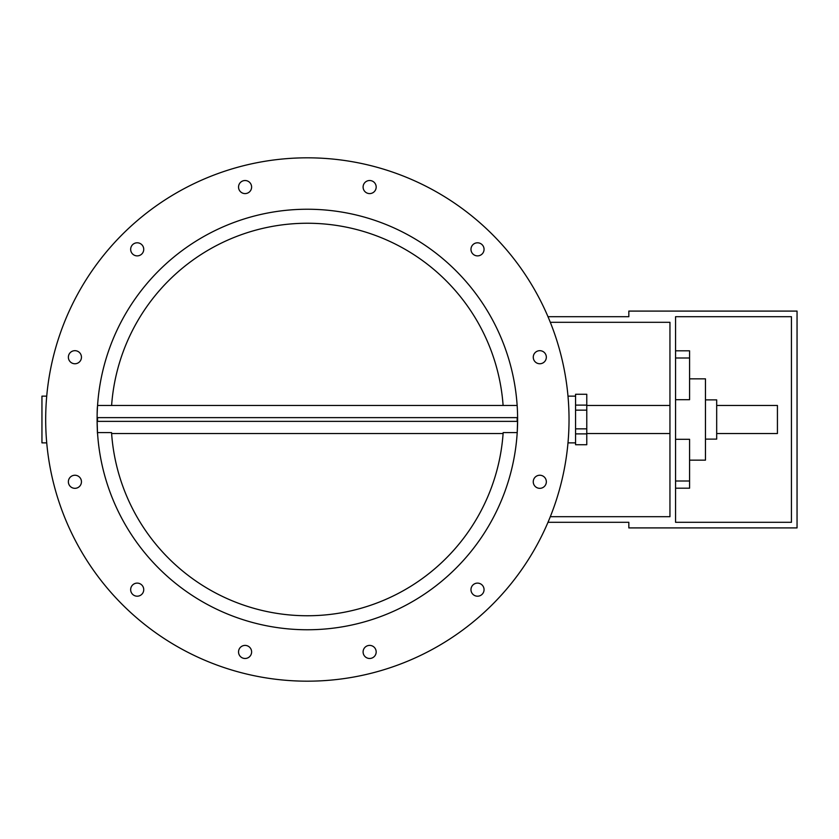 <?xml version="1.0" encoding="UTF-8"?>
<svg xmlns="http://www.w3.org/2000/svg" width="839" height="839" viewBox="0 0 839 839"><rect width="100%" height="100%" fill="white"/><g stroke="black" fill="none" stroke-linecap="round" stroke-linejoin="round"><path stroke-width="1.26" d="M517.17 421.367L97.544 421.367L97.544 417.633L517.17 417.633L517.17 421.367M716.684 405.478L777.428 405.478L777.428 433.522L716.684 433.522M791.439 522.298L675.563 522.298L675.563 316.702L791.439 316.702L791.439 522.298M547.982 316.702L628.831 316.702L628.831 311.091L797.05 311.091L797.05 527.909L628.831 527.909L628.831 522.298L547.982 522.298M517.621 419.5A210.274 210.274 0 0 1 202.22 601.594A210.274 210.274 0 0 1 202.22 237.406A210.274 210.274 0 0 1 517.621 419.5L517.223 432.588L503.169 432.588A196.253 196.253 0 0 1 307.357 615.753A196.253 196.253 0 0 1 111.545 432.588L97.492 432.588L97.083 419.5M97.492 406.412C96.716 411.372 97.408 436.448 97.544 433.396M46.732 442.866L41.95 442.866L41.95 396.134L46.732 396.134M45.684 419.5A261.663 261.663 0 0 0 438.189 646.114A261.663 261.663 0 0 0 438.189 192.886A261.663 261.663 0 0 0 45.684 419.5M239.409 190.327A6.544 6.544 0 0 1 245.072 180.521A6.544 6.544 0 0 1 250.735 190.327A6.544 6.544 0 0 1 239.409 190.327M133.925 255.004A6.544 6.544 0 0 1 133.925 243.677A6.544 6.544 0 0 1 143.742 249.34A6.544 6.544 0 0 1 133.925 255.004M74.912 363.759A6.544 6.544 0 0 1 69.249 353.943A6.544 6.544 0 0 1 80.575 353.943A6.544 6.544 0 0 1 74.912 363.759M78.184 487.449A6.544 6.544 0 0 1 68.368 481.785A6.544 6.544 0 0 1 78.184 476.122A6.544 6.544 0 0 1 78.184 487.449M142.861 592.932A6.544 6.544 0 0 1 131.534 592.932A6.544 6.544 0 0 1 137.197 583.115A6.544 6.544 0 0 1 142.861 592.932M251.616 651.945A6.544 6.544 0 0 1 241.8 657.608A6.544 6.544 0 0 1 241.8 646.282A6.544 6.544 0 0 1 251.616 651.945M375.306 648.673A6.544 6.544 0 0 1 369.642 658.479A6.544 6.544 0 0 1 363.969 648.673A6.544 6.544 0 0 1 375.306 648.673M480.789 583.996A6.544 6.544 0 0 1 480.789 595.323A6.544 6.544 0 0 1 470.973 589.66A6.544 6.544 0 0 1 480.789 583.996M539.802 475.241A6.544 6.544 0 0 1 545.465 485.057A6.544 6.544 0 0 1 534.128 485.057A6.544 6.544 0 0 1 539.802 475.241M536.53 351.551A6.544 6.544 0 0 1 546.336 357.215A6.544 6.544 0 0 1 536.53 362.878A6.544 6.544 0 0 1 536.53 351.551M471.854 246.068A6.544 6.544 0 0 1 483.18 246.068A6.544 6.544 0 0 1 477.517 255.885A6.544 6.544 0 0 1 471.854 246.068M363.098 187.055A6.544 6.544 0 0 1 372.915 181.392A6.544 6.544 0 0 1 372.915 192.718A6.544 6.544 0 0 1 363.098 187.055M567.982 442.866L575.564 442.866M586.776 410.156L586.776 444.733L575.564 444.733L575.564 394.267L586.776 394.267L586.776 410.156L575.564 410.156M586.776 428.844L575.564 428.844M550.311 516.688L669.952 516.688L669.952 322.312L550.311 322.312M675.563 439.3L689.574 439.3L689.574 488.193L675.563 488.193M675.563 350.807L689.574 350.807L689.574 399.7L675.563 399.7M689.574 378.85L705.463 378.85L705.463 460.15L689.574 460.15M705.463 399.878L716.684 399.878L716.684 439.122L705.463 439.122M111.608 405.478A196.253 196.253 0 0 1 307.357 223.247A196.253 196.253 0 0 1 503.106 405.478M586.776 405.111L575.564 405.111M586.776 433.889L575.564 433.889M675.563 358.001L689.574 358.001M675.563 480.999L689.574 480.999M575.564 396.134L567.982 396.134M517.16 405.478L97.555 405.478M503.106 433.522L111.608 433.522M669.952 405.478L586.776 405.478M669.952 433.522L586.776 433.522"/></g></svg>
